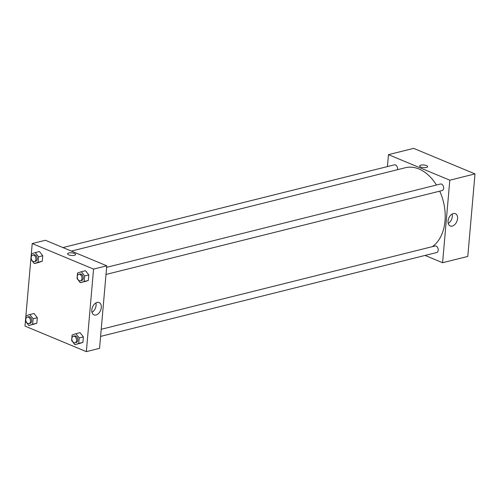 <?xml version="1.0" encoding="UTF-8"?>
<svg xmlns="http://www.w3.org/2000/svg" width="500" height="500" viewBox="0 0 500 500"><rect width="100%" height="100%" fill="white"/><g stroke="black" fill="none" stroke-linecap="round" stroke-linejoin="round"><path stroke-width="0.75" d="M387.419 166.581L388.462 154.65L413.65 148.363L475 173.906L467.781 256.438L442.587 262.725L425.062 255.425M457.544 218.625A6.675 4.363 -67.4 0 1 450.231 225.975A6.675 4.363 -67.4 0 1 448.769 218.137A6.675 4.363 -67.4 0 1 455.363 213.65A6.675 4.363 -67.4 0 1 457.544 218.625M388.462 154.65L449.812 180.194L475 173.906M449.812 180.194L442.587 262.725M448.231 223.419A6.675 4.363 112.6 0 0 452.325 216.456A6.675 4.363 112.6 0 0 452.144 214.031M427.631 166.65A4.006 1.325 5 0 0 425.231 165.206A4.006 1.325 5 0 0 420.831 165.138A4.006 1.325 -175 0 1 425.231 165.206A4.006 1.325 -175 0 1 427.631 166.65A4.006 1.325 -175 0 1 423.519 167.619A4.006 1.325 -175 0 1 419.644 165.95A4.006 1.325 -175 0 1 420.831 165.131A4.006 1.325 5 0 0 419.644 165.95M106.006 274.45L442.081 190.569A3.375 2.3 -104 0 0 443.5 186.737A3.375 2.3 -104 0 0 440.45 184.019L106.631 267.331M397.469 169.694A3.375 2.3 -104 0 0 395.487 164.944A3.375 2.3 -104 0 0 394.394 164.844L62.944 247.569M100.588 336.413L436.662 252.531A3.375 2.3 -104 0 0 438.206 249.475A3.375 2.3 -104 0 0 436.125 246.081A3.375 2.3 -104 0 0 435.025 245.981L101.206 329.294M436.444 185.019A42.206 28.737 -104 0 0 419 169.013A42.206 28.737 -104 0 0 405.306 167.738L71.381 251.081M432.294 246.663A42.206 28.737 -104 0 0 439.719 191.163M45.412 240.269L106.762 265.812L99.544 348.344L86.35 351.637L25 326.094L32.219 243.562L45.412 240.269M84.544 281.706L88.325 280.431L88.806 274.931L85.506 270.706L88.806 274.931L88.325 280.431L80.344 282.75L77.044 278.531L77.525 273.031L81.306 271.756L84.606 275.975L84.125 281.475L80.344 282.75M79.119 343.663L82.9 342.388L83.381 336.894L80.081 332.669L83.381 336.894L82.9 342.388L74.925 344.712L71.625 340.487L72.106 334.994L75.888 333.719L79.181 337.938L78.7 343.438L74.925 344.712M33.062 324.487L36.844 323.212L37.325 317.719L34.025 313.494L37.325 317.719L36.844 323.212L28.863 325.538L25.569 321.312L26.05 315.819L29.825 314.544L33.125 318.762L32.644 324.263L28.863 325.538M32.219 243.562L93.569 269.106L86.35 351.637M39.444 251.531L42.744 255.756L39.444 251.531L35.25 252.581L38.55 256.8L38.069 262.3L34.288 263.575L30.987 259.356L31.469 253.856L35.25 252.581M42.263 261.25L42.744 255.756L42.263 261.25L38.487 262.531L42.263 261.25L38.069 262.3M97.106 302.444A6.675 4.363 -67.4 0 1 99.119 302.556A6.675 4.363 -67.4 0 1 100.581 310.4A6.675 4.363 -67.4 0 1 93.987 314.887A6.675 4.363 -67.4 0 1 92.056 308.469A6.675 4.363 -67.4 0 1 97.106 302.444M93.569 269.106L106.762 265.812M68.744 254.875A4.006 1.325 -175 0 1 67.594 253.812A4.006 1.325 -175 0 1 71.706 252.844A4.006 1.325 -175 0 1 75.588 254.513A4.006 1.325 -175 0 1 73.05 255.512A4.006 1.325 -175 0 1 68.744 254.875M91.988 312.331A6.675 4.363 112.6 0 0 95.9 302.938M75.588 254.513A4.006 1.325 5 0 0 71.706 252.844A4.006 1.325 5 0 0 67.594 253.812M80.444 280.831L81.644 280.531A3.375 2.3 -104 0 0 83.188 277.475A3.375 2.3 -104 0 0 81.1 274.081A3.375 2.3 -104 0 0 80.006 273.975L78.806 274.275A3.375 2.3 -104 0 0 77.394 278.113A3.375 2.3 -104 0 0 80.444 280.831A3.375 2.3 -104 0 0 81.988 277.769A3.375 2.3 -104 0 0 79.906 274.381A3.375 2.3 -104 0 0 78.806 274.275M81.306 271.756L85.506 270.706M84.606 275.975L88.806 274.931M84.125 281.475L88.325 280.431M75.025 342.788L76.225 342.494A3.375 2.3 -104 0 0 77.763 339.431A3.375 2.3 -104 0 0 75.681 336.044A3.375 2.3 -104 0 0 74.588 335.938L73.388 336.238A3.375 2.3 -104 0 0 71.975 340.069A3.375 2.3 -104 0 0 75.025 342.788A3.375 2.3 -104 0 0 76.562 339.731A3.375 2.3 -104 0 0 74.481 336.337A3.375 2.3 -104 0 0 73.388 336.238M75.888 333.719L80.081 332.669M79.181 337.938L83.381 336.894M78.7 343.438L82.9 342.388M34.388 261.656L35.587 261.356A3.375 2.3 -104 0 0 37.125 258.3A3.375 2.3 -104 0 0 35.044 254.906A3.375 2.3 -104 0 0 33.95 254.8L32.75 255.1A3.375 2.3 -104 0 0 31.337 258.938A3.375 2.3 -104 0 0 34.388 261.656A3.375 2.3 -104 0 0 35.925 258.594A3.375 2.3 -104 0 0 33.844 255.206A3.375 2.3 -104 0 0 32.75 255.1M34.288 263.575L38.487 262.531M38.55 256.8L42.744 255.756M28.963 323.612L30.162 323.319A3.375 2.3 -104 0 0 31.706 320.256A3.375 2.3 -104 0 0 29.625 316.863A3.375 2.3 -104 0 0 28.531 316.762L27.331 317.062A3.375 2.3 -104 0 0 25.919 320.894A3.375 2.3 -104 0 0 28.963 323.612A3.375 2.3 -104 0 0 30.506 320.556A3.375 2.3 -104 0 0 28.425 317.162A3.375 2.3 -104 0 0 27.331 317.062M29.825 314.544L34.025 313.494M33.125 318.762L37.325 317.719M32.644 324.263L36.844 323.212"/></g></svg>
